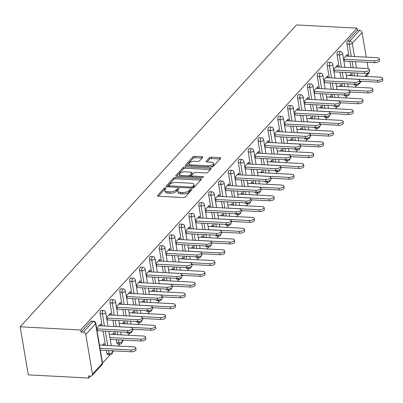 <?xml version="1.0" encoding="UTF-8"?>
<svg xmlns="http://www.w3.org/2000/svg" width="403" height="403" viewBox="0 0 403 403"><rect width="100%" height="100%" fill="white"/><g stroke="black" fill="none" stroke-linecap="round" stroke-linejoin="round"><path stroke-width="0.6" d="M165.568 187.843A1.073 0.448 -9.6 0 0 164.167 188.266L157.563 195.48A1.536 0.64 -9.6 0 0 157.437 195.808A1.536 0.64 -9.6 0 0 158.329 196.231L183.259 197.551A1.536 0.64 -9.6 0 0 185.264 196.946L191.868 189.732A1.073 0.448 -9.6 0 0 191.959 189.506A1.073 0.448 -9.6 0 0 191.329 189.209A1.073 0.448 -9.6 0 0 189.929 189.632L189.072 190.564A4.917 2.055 -9.6 0 1 182.655 192.503L180.574 192.392A4.917 2.055 -9.6 0 1 177.718 191.042A4.917 2.055 -9.6 0 1 178.131 189.984L178.987 189.052A1.073 0.448 -9.6 0 0 179.078 188.821A1.073 0.448 -9.6 0 0 178.448 188.528A1.073 0.448 -9.6 0 0 177.048 188.952L176.192 189.884A4.917 2.055 -9.6 0 1 169.774 191.818L167.693 191.712A4.917 2.055 -9.6 0 1 164.837 190.357A4.917 2.055 -9.6 0 1 165.25 189.304L166.107 188.372A1.073 0.448 -9.6 0 0 166.197 188.141A1.073 0.448 -9.6 0 0 165.568 187.843M165.27 189.284A1.073 0.448 -9.6 0 0 164.404 189.672L158.394 196.236M191.032 190.644A1.073 0.448 -9.6 0 0 190.166 191.032L189.309 191.964L189.072 190.564M178.151 189.964A1.073 0.448 -9.6 0 0 177.285 190.352L176.428 191.284L176.192 189.884M202.649 157.412A1.536 0.64 -9.6 0 0 202.774 157.084A1.536 0.64 -9.6 0 0 201.883 156.661L194.886 156.293A1.536 0.64 -9.6 0 0 192.881 156.898L185.551 164.908A1.536 0.64 -9.6 0 0 185.42 165.235A1.536 0.64 -9.6 0 0 186.317 165.658L211.248 166.978A1.536 0.64 -9.6 0 0 213.252 166.374L220.582 158.364A1.536 0.64 -9.6 0 0 220.713 158.036A1.536 0.64 -9.6 0 0 219.816 157.613L211.368 157.165A1.536 0.64 -9.6 0 0 209.364 157.769L206.225 161.195A1.536 0.64 -9.6 0 0 206.099 161.527A1.536 0.64 -9.6 0 0 206.991 161.951L211.182 162.172A4.106 1.718 -9.6 0 1 213.57 163.301A4.106 1.718 -9.6 0 1 207.857 165.799L191.445 164.933A4.106 1.718 -9.6 0 1 189.057 163.804A4.106 1.718 -9.6 0 1 194.765 161.301L197.5 161.447A1.536 0.64 -9.6 0 0 199.51 160.842L202.649 157.412M357.003 28.134L80.686 329.997L20.15 326.798L296.467 24.931L357.003 28.134L357.36 30.235L347.547 40.95L349.809 41.071L359.617 30.356L357.36 30.235M175.567 177.401A1.536 0.64 -9.6 0 0 173.562 178.005L166.232 186.01A1.536 0.64 -9.6 0 0 166.101 186.342A1.536 0.64 -9.6 0 0 166.993 186.765L191.924 188.085A1.536 0.64 -9.6 0 0 193.934 187.476L201.263 179.471A1.536 0.64 -9.6 0 0 201.389 179.139A1.536 0.64 -9.6 0 0 200.498 178.715L175.567 177.401L175.804 178.801A1.536 0.64 -9.6 0 0 173.799 179.406L167.059 186.765M175.889 175.461L183.224 167.452A1.536 0.64 -9.6 0 1 185.229 166.847L210.159 168.167A1.536 0.64 -9.6 0 1 211.051 168.585A1.536 0.64 -9.6 0 1 210.92 168.917L207.787 172.343A1.536 0.64 -9.6 0 1 205.777 172.947L195.667 172.413A1.536 0.64 -9.6 0 0 193.662 173.018L191.581 175.295A1.536 0.64 -9.6 0 0 191.45 175.622A1.536 0.64 -9.6 0 0 192.347 176.046L202.87 176.6A1.073 0.448 -9.6 0 1 203.495 176.897A1.073 0.448 -9.6 0 1 202.004 177.552L176.655 176.212A1.536 0.64 -9.6 0 1 175.763 175.789A1.536 0.64 -9.6 0 1 175.889 175.461L175.99 176.056M20.15 326.798L28.281 374.866L88.816 378.069L90.635 376.085M85.768 334.435L92.478 374.1L102.286 363.38L95.582 323.72L85.768 334.435A2.347 1.879 -137.5 0 0 83.3 332.223L93.108 321.503L90.851 321.382L81.038 332.102L83.3 332.223M92.478 374.1A2.347 1.879 -137.5 0 1 92.091 375.571A2.347 1.879 -137.5 0 1 90.715 376.09L88.459 375.969L88.816 378.069M356.917 85.184L355.098 87.169M350.67 92.005L349.925 92.816M347.043 95.969L345.225 97.954M340.797 102.79L340.051 103.606M337.17 106.755L335.351 108.739M330.923 113.575L330.178 114.392M327.296 117.54L325.478 119.53M321.055 124.361L320.309 125.177M317.423 128.325L315.604 130.315M311.181 135.146L310.436 135.962M307.549 139.111L305.731 141.1M301.308 145.931L300.562 146.747M297.676 149.896L295.857 151.886M291.434 156.717L290.689 157.533M287.802 160.681L285.984 162.671M281.561 167.507L280.815 168.318M277.929 171.471L276.11 173.456M271.687 178.292L270.942 179.103M268.06 182.257L266.237 184.242M261.814 189.078L261.068 189.889M258.187 193.042L256.363 195.027M251.94 199.863L251.195 200.679M248.313 203.827L246.495 205.817M242.067 210.648L241.321 211.464M238.44 214.613L236.621 216.602M232.193 221.433L231.448 222.249M228.566 225.398L226.748 227.388M222.32 232.219L221.574 233.035M218.693 236.183L216.874 238.173M212.446 243.004L211.706 243.82M208.819 246.968L207.001 248.958M202.578 253.794L201.832 254.605M198.946 257.759L197.127 259.744M192.705 264.58L191.959 265.391M189.072 268.544L187.254 270.529M182.831 275.365L182.085 276.176M179.199 279.329L177.38 281.314M172.958 286.15L172.212 286.966M169.325 290.115L167.507 292.099M163.084 296.935L162.338 297.752M159.457 300.9L157.633 302.89M153.211 307.721L152.465 308.537M149.584 311.685L147.76 313.675M143.337 318.506L142.591 319.322M139.71 322.471L137.891 324.46M133.464 329.291L132.718 330.107M129.837 333.256L128.018 335.246M123.59 340.077L122.26 341.532M119.963 344.041L118.144 346.031M113.717 350.867L112.387 352.323M110.09 354.831L102.513 363.108M368.186 68.626L367.113 62.258M366.246 57.145L362.09 32.567L352.277 43.287L354.519 56.526M104.306 345.3L104.009 343.542L102.488 345.205M100.931 325.815L99.113 325.639M100.997 325.74L100.69 323.921L96.644 328.339M96.952 330.163L98.08 328.924M337.084 54.879A2.347 1.008 -87 0 1 337.679 51.735A2.347 1.008 -87 0 1 338.157 51.498L340.414 51.614A2.347 1.008 -87 0 0 339.936 51.856A2.347 1.008 93 0 0 339.341 54.994L337.084 54.879L339.135 67.019M346.122 94.987A2.347 1.008 -87 0 0 346.872 95.964L344.615 95.843A2.347 1.008 -87 0 1 343.885 94.957M342.429 86.499L341.93 83.542M341.064 78.429L340.001 72.132M355.995 84.202A2.347 1.008 -87 0 0 356.746 85.179L354.489 85.058A2.347 1.008 -87 0 1 353.758 84.167M352.303 75.714L351.804 72.757M350.937 67.644L349.875 61.347M349.008 56.234L346.958 44.093A2.347 1.008 -87 0 1 347.547 40.95M80.686 329.997L81.038 332.102M90.851 321.382A2.347 1.008 -87 0 1 91.33 321.146L93.587 321.262A2.347 1.008 -87 0 0 93.108 321.503A2.347 1.879 -137.5 0 1 95.582 323.72A2.347 0.982 -9.6 0 0 95.778 323.216A2.347 2.347 0 0 0 93.587 321.262M341.26 86.438L340.963 84.68L339.442 86.343M337.885 66.953L337.643 65.059L333.598 69.477M333.906 71.301L335.034 70.067M317.337 76.449A2.347 1.008 -87 0 1 317.932 73.311A2.347 1.008 -87 0 1 318.41 73.069L320.667 73.19A2.347 1.008 -87 0 0 320.189 73.427A2.347 1.008 93 0 0 319.594 76.57L317.337 76.449L319.388 88.589M326.375 116.563A2.347 1.008 -87 0 0 327.13 117.535L324.868 117.419A2.347 1.008 -87 0 1 324.138 116.527M322.687 108.069L322.183 105.112M321.322 99.999L320.254 93.703M321.513 108.009L321.216 106.251L319.695 107.913M318.138 88.524L317.896 86.63L313.851 91.048M314.159 92.871L315.292 91.637M297.59 98.02A2.347 1.008 -87 0 1 298.185 94.881A2.347 1.008 -87 0 1 298.663 94.64L300.92 94.76A2.347 1.008 -87 0 0 300.442 95.002A2.347 1.008 93 0 0 299.847 98.141L297.59 98.02L299.646 110.165M306.628 138.133A2.347 1.008 -87 0 0 307.383 139.111L305.126 138.99A2.347 1.008 -87 0 1 304.396 138.098M302.94 129.645L302.436 126.688M301.575 121.575L300.507 115.278M301.766 129.58L301.469 127.822L299.948 129.484M298.391 110.095L298.149 108.2L294.104 112.623M294.412 114.442L295.545 113.208M277.843 119.59A2.347 1.008 -87 0 1 278.438 116.452A2.347 1.008 -87 0 1 278.916 116.21L281.173 116.331A2.347 1.008 -87 0 0 280.695 116.573A2.347 1.008 93 0 0 280.1 119.711L277.843 119.59L279.899 131.736M286.881 159.704A2.347 1.008 -87 0 0 287.636 160.681L285.379 160.56A2.347 1.008 -87 0 1 284.649 159.669M283.193 151.216L282.694 148.259M281.828 143.146L280.765 136.849M282.019 151.155L281.722 149.397L280.201 151.054M278.644 131.67L278.402 129.776L274.357 134.194M274.665 136.013L275.798 134.778M258.096 141.166A2.347 1.008 -87 0 1 258.691 138.022A2.347 1.008 -87 0 1 259.169 137.786L261.431 137.902A2.347 1.008 -87 0 0 260.948 138.143A2.347 1.008 93 0 0 260.358 141.282L258.096 141.166L260.152 153.306M267.134 181.274A2.347 1.008 -87 0 0 267.889 182.252L265.632 182.131A2.347 1.008 -87 0 1 264.902 181.244M263.446 172.786L262.947 169.829M262.081 164.716L261.018 158.419M262.272 172.726L261.975 170.968L260.454 172.63M258.897 153.241L258.655 151.347L254.61 155.765M254.923 157.588L256.051 156.349M238.354 162.736A2.347 1.008 -87 0 1 238.944 159.598A2.347 1.008 -87 0 1 239.427 159.356L241.684 159.472A2.347 1.008 -87 0 0 241.206 159.714A2.347 1.008 93 0 0 240.611 162.857L238.354 162.736L240.405 174.877M247.387 202.85A2.347 1.008 -87 0 0 248.142 203.822L245.885 203.706A2.347 1.008 -87 0 1 245.155 202.815M243.699 194.357L243.2 191.4M242.334 186.287L241.271 179.99M242.525 194.296L242.228 192.538L240.707 194.201M239.155 174.811L238.914 172.917L234.868 177.335M235.176 179.159L236.304 177.924M218.607 184.307A2.347 1.008 -87 0 1 219.202 181.169A2.347 1.008 -87 0 1 219.68 180.927L221.937 181.048A2.347 1.008 -87 0 0 221.459 181.29A2.347 1.008 93 0 0 220.864 184.428L218.607 184.307L220.658 196.447M227.645 224.421A2.347 1.008 -87 0 0 228.395 225.398L226.138 225.277A2.347 1.008 -87 0 1 225.408 224.385M223.952 215.932L223.453 212.975M222.587 207.862L221.524 201.565M222.783 215.867L222.486 214.109L220.965 215.771M219.408 196.382L219.167 194.488L215.121 198.906M215.429 200.729L216.557 199.495M198.86 205.878A2.347 1.008 -87 0 1 199.455 202.739A2.347 1.008 -87 0 1 199.933 202.497L202.19 202.618A2.347 1.008 -87 0 0 201.712 202.86A2.347 1.008 93 0 0 201.117 205.998L198.86 205.878L200.916 218.023M207.898 245.991A2.347 1.008 -87 0 0 208.653 246.968L206.391 246.848A2.347 1.008 -87 0 1 205.661 245.956M204.21 237.503L203.706 234.546M202.845 229.433L201.777 223.136M203.036 237.443L202.739 235.679L201.218 237.342M199.661 217.958L199.42 216.058L195.374 220.481M195.682 222.3L196.815 221.066M179.113 227.453A2.347 1.008 -87 0 1 179.708 224.31A2.347 1.008 -87 0 1 180.186 224.068L182.443 224.189A2.347 1.008 -87 0 0 181.965 224.431A2.347 1.008 93 0 0 181.37 227.569L179.113 227.453L181.169 239.594M188.151 267.562A2.347 1.008 -87 0 0 188.906 268.539L186.649 268.418A2.347 1.008 -87 0 1 185.919 267.527M184.463 259.074L183.964 256.117M183.098 251.004L182.03 244.707M183.289 259.013L182.992 257.255L181.471 258.917M179.914 239.528L179.673 237.634L175.627 242.052M175.935 243.875L177.068 242.636M159.366 249.024A2.347 1.008 -87 0 1 159.961 245.885A2.347 1.008 -87 0 1 160.439 245.644L162.696 245.759A2.347 1.008 -87 0 0 162.218 246.001A2.347 1.008 93 0 0 161.623 249.145L159.366 249.024L161.422 261.164M168.404 289.132A2.347 1.008 -87 0 0 169.159 290.11L166.902 289.994A2.347 1.008 -87 0 1 166.172 289.102M164.716 280.644L164.217 277.687M163.351 272.574L162.288 266.277M163.542 280.584L163.245 278.826L161.724 280.488M160.167 261.099L159.926 259.205L155.88 263.622M156.188 265.446L157.321 264.212M139.619 270.594A2.347 1.008 -87 0 1 140.214 267.456A2.347 1.008 -87 0 1 140.692 267.214L142.954 267.335A2.347 1.008 -87 0 0 142.471 267.577A2.347 1.008 93 0 0 141.881 270.715L139.619 270.594L141.675 282.735M148.657 310.708A2.347 1.008 -87 0 0 149.412 311.685L147.155 311.564A2.347 1.008 -87 0 1 146.425 310.673M144.969 302.22L144.47 299.263M143.604 294.145L142.541 287.848M143.795 302.154L143.498 300.396L141.977 302.059M140.425 282.669L140.184 280.775L136.133 285.193M136.446 287.017L137.574 285.782M119.877 292.165A2.347 1.008 -87 0 1 120.467 289.027A2.347 1.008 -87 0 1 120.95 288.785L123.207 288.906A2.347 1.008 -87 0 0 122.729 289.147A2.347 1.008 93 0 0 122.134 292.286L119.877 292.165L121.928 304.31M128.915 332.279A2.347 1.008 -87 0 0 129.665 333.256L127.408 333.135A2.347 1.008 -87 0 1 126.678 332.243M125.222 323.79L124.723 320.833M123.857 315.72L122.794 309.423M124.053 323.725L123.751 321.967L122.23 323.629M120.678 304.24L120.437 302.346L116.391 306.769M116.699 308.587L117.827 307.353M100.13 313.736A2.347 1.008 -87 0 1 100.725 310.597A2.347 1.008 -87 0 1 101.203 310.355L103.46 310.476A2.347 1.008 -87 0 0 102.982 310.718A2.347 1.008 93 0 0 102.387 313.856L100.13 313.736L102.181 325.881M106.835 353.401L109.097 353.522A2.347 1.008 -87 0 0 109.918 354.826L107.661 354.705A2.347 1.008 -87 0 1 106.835 353.401L106.342 350.474M105.475 345.361L103.047 330.994M110.805 315.03L110.563 313.131L106.518 317.554M106.825 319.372L107.954 318.138M114.18 334.515L113.883 332.752L112.361 334.414M110.004 302.95A2.347 1.008 -87 0 1 110.598 299.812A2.347 1.008 -87 0 1 111.077 299.57L113.334 299.691A2.347 1.008 -87 0 0 112.855 299.933A2.347 1.008 93 0 0 112.261 303.071L110.004 302.95L112.054 315.096M116.709 342.615L118.971 342.736A2.347 1.008 -87 0 0 119.792 344.041L117.535 343.92A2.347 1.008 -87 0 1 116.709 342.615L116.215 339.689M115.349 334.576L114.85 331.619M113.984 326.506L112.921 320.209M130.552 293.455L130.31 291.56L126.265 295.983M126.572 297.802L127.701 296.568M133.922 312.94L133.625 311.181L132.103 312.844M129.746 281.38A2.347 1.008 -87 0 1 130.34 278.241A2.347 1.008 -87 0 1 130.824 277.999L133.081 278.12A2.347 1.008 -87 0 0 132.602 278.362A2.347 1.008 93 0 0 132.008 281.501L129.746 281.38L131.801 293.52M138.783 321.493A2.347 1.008 -87 0 0 139.539 322.471L137.282 322.35A2.347 1.008 -87 0 1 136.552 321.458M135.096 313.005L134.597 310.048M133.731 304.935L132.668 298.638M150.294 271.884L150.052 269.99L146.007 274.408M146.319 276.231L147.448 274.997M153.669 291.369L153.372 289.611L151.85 291.273M149.493 259.809A2.347 1.008 -87 0 1 150.087 256.671A2.347 1.008 -87 0 1 150.566 256.429L152.828 256.55A2.347 1.008 -87 0 0 152.344 256.787A2.347 1.008 93 0 0 151.75 259.93L149.493 259.809L151.548 271.949M158.53 299.923A2.347 1.008 -87 0 0 159.286 300.895L157.029 300.779A2.347 1.008 -87 0 1 156.299 299.887M154.843 291.429L154.344 288.472M153.478 283.359L152.415 277.062M170.041 250.313L169.799 248.419L165.754 252.837M166.061 254.661L167.195 253.427M173.416 269.798L173.119 268.04L171.597 269.703M169.24 238.238A2.347 1.008 -87 0 1 169.834 235.095A2.347 1.008 -87 0 1 170.313 234.858L172.57 234.974A2.347 1.008 -87 0 0 172.091 235.216A2.347 1.008 93 0 0 171.497 238.354L169.24 238.238L171.295 250.379M178.277 278.347A2.347 1.008 -87 0 0 179.033 279.324L176.776 279.203A2.347 1.008 -87 0 1 176.046 278.317M174.59 269.859L174.091 266.902M173.225 261.789L172.157 255.492M189.788 228.743L189.546 226.849L185.501 231.267M185.808 233.09L186.942 231.851M193.163 248.228L192.866 246.47L191.344 248.132M188.987 216.663A2.347 1.008 -87 0 1 189.581 213.525A2.347 1.008 -87 0 1 190.06 213.283L192.317 213.404A2.347 1.008 -87 0 0 191.838 213.645A2.347 1.008 93 0 0 191.244 216.784L188.987 216.663L191.042 228.808M198.024 256.776A2.347 1.008 -87 0 0 198.78 257.754L196.518 257.633A2.347 1.008 -87 0 1 195.787 256.741M194.337 248.288L193.833 245.331M192.972 240.218L191.904 233.921M209.535 207.167L209.293 205.273L205.248 209.696M205.555 211.515L206.689 210.28M212.91 226.652L212.613 224.894L211.091 226.557M208.734 195.092A2.347 1.008 -87 0 1 209.328 191.954A2.347 1.008 -87 0 1 209.807 191.712L212.064 191.833A2.347 1.008 -87 0 0 211.585 192.075A2.347 1.008 93 0 0 210.991 195.213L208.734 195.092L210.784 207.238M217.771 235.206A2.347 1.008 -87 0 0 218.522 236.183L216.265 236.062A2.347 1.008 -87 0 1 215.534 235.171M214.084 226.718L213.58 223.761M212.719 218.648L211.651 212.351M229.282 185.597L229.04 183.703L224.995 188.12M225.302 189.944L226.431 188.71M232.657 205.082L232.36 203.324L230.833 204.986M228.481 173.522A2.347 1.008 -87 0 1 229.07 170.383A2.347 1.008 -87 0 1 229.554 170.142L231.811 170.262A2.347 1.008 -87 0 0 231.332 170.499A2.347 1.008 93 0 0 230.738 173.643L228.481 173.522L230.531 185.662M237.518 213.635A2.347 1.008 -87 0 0 238.269 214.608L236.012 214.492A2.347 1.008 -87 0 1 235.281 213.6M233.826 205.142L233.327 202.185M232.46 197.072L231.398 190.775M249.029 164.026L248.787 162.132L244.742 166.55M245.049 168.373L246.178 167.139M252.399 183.511L252.102 181.753L250.58 183.415M248.223 151.951A2.347 1.008 -87 0 1 248.817 148.813A2.347 1.008 -87 0 1 249.296 148.571L251.558 148.687A2.347 1.008 -87 0 0 251.074 148.929A2.347 1.008 93 0 0 250.485 152.067L248.223 151.951L250.278 164.092M257.26 192.06A2.347 1.008 -87 0 0 258.016 193.037L255.759 192.921A2.347 1.008 -87 0 1 255.028 192.03M253.573 183.572L253.074 180.615M252.207 175.501L251.145 169.205M268.771 142.455L268.529 140.561L264.484 144.979M264.796 146.803L265.925 145.564M272.146 161.941L271.849 160.182L270.327 161.845M267.97 130.381A2.347 1.008 -87 0 1 268.564 127.237A2.347 1.008 -87 0 1 269.043 126.995L271.3 127.116A2.347 1.008 -87 0 0 270.821 127.358A2.347 1.008 93 0 0 270.227 130.496L267.97 130.381L270.025 142.521M277.007 170.489A2.347 1.008 -87 0 0 277.763 171.466L275.506 171.346A2.347 1.008 -87 0 1 274.775 170.454M273.32 162.001L272.821 159.044M271.954 153.931L270.892 147.634M288.518 120.88L288.276 118.986L284.231 123.409M284.538 125.227L285.672 123.993M291.893 140.365L291.596 138.607L290.074 140.269M287.717 108.805A2.347 1.008 -87 0 1 288.311 105.667A2.347 1.008 -87 0 1 288.79 105.425L291.047 105.546A2.347 1.008 -87 0 0 290.568 105.788A2.347 1.008 93 0 0 289.974 108.926L287.717 108.805L289.772 120.95M296.754 148.919A2.347 1.008 -87 0 0 297.51 149.896L295.253 149.775A2.347 1.008 -87 0 1 294.522 148.883M293.067 140.43L292.568 137.473M291.701 132.36L290.634 126.063M308.265 99.309L308.023 97.415L303.978 101.833M304.285 103.657L305.419 102.422M311.64 118.794L311.343 117.036L309.821 118.699M307.464 87.234A2.347 1.008 -87 0 1 308.058 84.096A2.347 1.008 -87 0 1 308.537 83.854L310.794 83.975A2.347 1.008 -87 0 0 310.315 84.217A2.347 1.008 93 0 0 309.721 87.355L307.464 87.234L309.519 99.375M316.501 127.348A2.347 1.008 -87 0 0 317.257 128.325L314.995 128.204A2.347 1.008 -87 0 1 314.264 127.313M312.814 118.86L312.31 115.903M311.448 110.785L310.381 104.488M328.012 77.739L327.77 75.845L323.725 80.262M324.032 82.086L325.161 80.852M331.387 97.224L331.09 95.466L329.568 97.128M327.211 65.664A2.347 1.008 -87 0 1 327.805 62.525A2.347 1.008 -87 0 1 328.284 62.284L330.541 62.4A2.347 1.008 -87 0 0 330.062 62.641A2.347 1.008 93 0 0 329.468 65.785L327.211 65.664L329.261 77.804M336.248 105.772A2.347 1.008 -87 0 0 336.999 106.75L334.742 106.634A2.347 1.008 -87 0 1 334.011 105.742M332.556 97.284L332.057 94.327M331.195 89.214L330.128 82.917M347.759 56.168L347.517 54.274L343.472 58.692M343.779 60.515L344.908 59.276M351.134 75.653L350.832 73.895L349.31 75.557M368.826 72.505A2.347 1.879 42.5 0 1 368.413 73.704L365.914 76.434M359.617 30.356A2.347 1.879 42.5 0 1 362.09 32.567M110.87 314.955L108.986 314.854M120.744 304.169L118.86 304.069M130.617 293.384L128.733 293.283M140.491 282.599L138.607 282.498M150.364 271.813L148.475 271.713M160.238 261.028L158.349 260.927M170.106 250.238L168.222 250.142M179.98 239.453L178.096 239.357M189.853 228.667L187.969 228.566M199.727 217.882L197.843 217.781M209.6 207.097L207.716 206.996M219.474 196.311L217.59 196.211M229.347 185.526L227.463 185.425M239.221 174.741L237.337 174.64M249.094 163.956L247.21 163.855M258.968 153.165L257.084 153.069M268.841 142.38L266.952 142.284M278.71 131.595L276.826 131.494M288.583 120.809L286.699 120.709M298.457 110.024L296.573 109.923M308.33 99.239L306.446 99.138M318.204 88.453L316.32 88.353M328.077 77.668L326.193 77.567M337.951 66.878L336.067 66.782M347.824 56.093L345.94 55.997M164.837 190.357L165.074 191.757A4.917 2.055 -9.6 0 0 167.93 193.113L167.693 191.712M176.428 191.284A4.917 2.055 -9.6 0 1 170.011 193.223L167.93 193.113M177.718 191.042L177.955 192.443A4.917 2.055 -9.6 0 0 180.811 193.793L180.574 192.392M189.309 191.964A4.917 2.055 -9.6 0 1 182.891 193.903L180.811 193.793M200.669 180.116L175.804 178.801M168.852 185.37A1.073 0.448 -9.6 0 0 168.761 185.597A1.073 0.448 -9.6 0 0 169.386 185.894L191.274 187.052A1.073 0.448 -9.6 0 0 192.674 186.629L193.576 185.647A4.917 2.055 -9.6 0 0 193.989 184.589A4.917 2.055 -9.6 0 0 191.133 183.239L176.176 182.448A4.917 2.055 -9.6 0 0 169.754 184.383L168.852 185.37M193.989 184.589L194.226 185.99A4.917 2.055 -9.6 0 1 193.813 187.047L192.966 187.969M176.721 176.212L183.461 168.852L183.224 167.452M210.331 169.562L185.466 168.247A1.536 0.64 -9.6 0 0 183.461 168.852M185.179 171.859A4.106 1.718 -9.6 0 0 179.466 174.358A4.106 1.718 -9.6 0 0 181.854 175.491L187.637 175.794A1.536 0.64 -9.6 0 0 189.642 175.189L191.722 172.917A1.536 0.64 -9.6 0 0 191.853 172.59A1.536 0.64 -9.6 0 0 190.957 172.167L185.179 171.859M179.466 174.358L179.703 175.758A4.106 1.718 -9.6 0 0 180.176 176.398M189.455 176.887A1.536 0.64 -9.6 0 0 189.878 176.59L189.642 175.189M191.853 172.59L192.09 173.99A1.536 0.64 -9.6 0 1 191.959 174.318L189.878 176.59M189.057 163.804L189.294 165.205A4.106 1.718 -9.6 0 0 189.768 165.84M210.688 166.948A4.106 1.718 -9.6 0 0 213.807 164.701L213.57 163.301M219.993 159.009L211.605 158.565A1.536 0.64 -9.6 0 0 209.6 159.17L207.056 161.951M202.054 158.062L195.123 157.694A1.536 0.64 -9.6 0 0 193.118 158.298L186.377 165.663M135.715 347.819L136.023 349.643A3.521 1.471 170.4 0 1 131.126 351.784L130.819 349.965A3.521 1.471 -9.6 0 0 135.715 347.819A3.521 1.471 -9.6 0 0 133.67 346.852L99.47 345.044M100.025 348.333L130.819 349.965M100.332 350.157L131.126 351.784M132.421 328.339L132.728 330.163A3.521 1.471 170.4 0 1 127.832 332.304L127.524 330.485A3.521 1.471 -9.6 0 0 132.421 328.339A3.521 1.471 -9.6 0 0 130.376 327.372L99.047 325.715M127.832 332.304L97.037 330.677M127.524 330.485L96.73 328.853M145.589 337.034L145.896 338.858A3.521 1.471 170.4 0 1 141 340.998L140.692 339.18A3.521 1.471 -9.6 0 0 145.589 337.034A3.521 1.471 -9.6 0 0 143.544 336.067L109.344 334.258M109.898 337.548L140.692 339.18M110.205 339.371L141 340.998M155.462 326.249L155.77 328.072A3.521 1.471 170.4 0 1 150.873 330.213L150.566 328.395A3.521 1.471 -9.6 0 0 155.462 326.249A3.521 1.471 -9.6 0 0 153.412 325.281L119.217 323.473M119.772 326.762L150.566 328.395M132.572 329.246L150.873 330.213M165.336 315.463L165.643 317.287A3.521 1.471 170.4 0 1 160.747 319.428L160.439 317.604A3.521 1.471 -9.6 0 0 165.336 315.463A3.521 1.471 -9.6 0 0 163.286 314.496L129.086 312.688M129.645 315.977L160.439 317.604M142.445 318.461L160.747 319.428M175.209 304.678L175.517 306.502A3.521 1.471 170.4 0 1 170.62 308.643L170.313 306.819A3.521 1.471 -9.6 0 0 175.209 304.678A3.521 1.471 -9.6 0 0 173.159 303.711L138.959 301.897M139.519 305.192L170.313 306.819M152.319 307.675L170.62 308.643M185.083 293.893L185.39 295.716A3.521 1.471 170.4 0 1 180.494 297.857L180.186 296.034A3.521 1.471 -9.6 0 0 185.083 293.893A3.521 1.471 -9.6 0 0 183.033 292.926L148.833 291.112M149.392 294.407L180.186 296.034M162.192 296.89L180.494 297.857M142.294 317.554L142.602 319.377A3.521 1.471 170.4 0 1 137.705 321.518L137.398 319.695A3.521 1.471 -9.6 0 0 142.294 317.554A3.521 1.471 -9.6 0 0 140.244 316.587L108.921 314.929M137.705 321.518L106.911 319.891M137.398 319.695L106.604 318.068M152.168 306.769L152.475 308.592A3.521 1.471 170.4 0 1 147.579 310.733L147.271 308.91A3.521 1.471 -9.6 0 0 152.168 306.769A3.521 1.471 -9.6 0 0 150.118 305.801L118.794 304.144M147.579 310.733L116.784 309.106M147.271 308.91L116.477 307.282M162.041 295.983L162.349 297.807A3.521 1.471 170.4 0 1 157.452 299.948L157.145 298.124A3.521 1.471 -9.6 0 0 162.041 295.983A3.521 1.471 -9.6 0 0 159.991 295.016L128.663 293.359M157.452 299.948L126.658 298.316M157.145 298.124L126.351 296.497M171.915 285.198L172.222 287.017A3.521 1.471 170.4 0 1 167.326 289.163L167.018 287.339A3.521 1.471 -9.6 0 0 171.915 285.198A3.521 1.471 -9.6 0 0 169.864 284.226L138.536 282.568M167.326 289.163L136.531 287.53M167.018 287.339L136.224 285.712M181.783 274.413L182.096 276.231A3.521 1.471 170.4 0 1 177.199 278.377L176.892 276.554A3.521 1.471 -9.6 0 0 181.783 274.413A3.521 1.471 -9.6 0 0 179.738 273.441L148.41 271.783M177.199 278.377L146.405 276.745M176.892 276.554L146.098 274.927M194.951 283.108L195.264 284.926A3.521 1.471 170.4 0 1 190.367 287.072L190.06 285.248A3.521 1.471 -9.6 0 0 194.951 283.108A3.521 1.471 -9.6 0 0 192.906 282.135L158.706 280.327M159.266 283.621L190.06 285.248M172.066 286.105L190.367 287.072M191.657 263.627L191.969 265.446A3.521 1.471 170.4 0 1 187.073 267.592L186.765 265.768A3.521 1.471 -9.6 0 0 191.657 263.627A3.521 1.471 -9.6 0 0 189.612 262.655L158.283 260.998M187.073 267.592L156.278 265.96M186.765 265.768L155.971 264.136M204.825 272.322L205.137 274.141A3.521 1.471 170.4 0 1 200.241 276.287L199.933 274.463A3.521 1.471 -9.6 0 0 204.825 272.322A3.521 1.471 -9.6 0 0 202.78 271.35L168.58 269.542M169.139 272.831L199.933 274.463M181.939 275.314L200.241 276.287M201.53 252.837L201.838 254.661A3.521 1.471 170.4 0 1 196.946 256.802L196.639 254.983A3.521 1.471 -9.6 0 0 201.53 252.837A3.521 1.471 -9.6 0 0 199.485 251.87L168.157 250.213M196.946 256.802L166.152 255.175M196.639 254.983L165.845 253.351M214.698 261.532L215.006 263.355A3.521 1.471 170.4 0 1 210.114 265.501L209.807 263.678A3.521 1.471 -9.6 0 0 214.698 261.532A3.521 1.471 -9.6 0 0 212.653 260.565L178.453 258.756M179.013 262.046L209.807 263.678M191.813 264.529L210.114 265.501M211.404 242.052L211.711 243.875A3.521 1.471 170.4 0 1 206.82 246.016L206.512 244.198A3.521 1.471 -9.6 0 0 211.404 242.052A3.521 1.471 -9.6 0 0 209.359 241.085L178.03 239.427M206.82 246.016L176.025 244.389M206.512 244.198L175.713 242.566M224.572 250.747L224.879 252.57A3.521 1.471 170.4 0 1 219.988 254.711L219.68 252.893A3.521 1.471 -9.6 0 0 224.572 250.747A3.521 1.471 -9.6 0 0 222.527 249.779L188.327 247.971M188.881 251.26L219.68 252.893M201.686 253.744L219.988 254.711M221.277 231.267L221.585 233.09A3.521 1.471 170.4 0 1 216.693 235.231L216.381 233.413A3.521 1.471 -9.6 0 0 221.277 231.267A3.521 1.471 -9.6 0 0 219.232 230.299L187.904 228.642M216.693 235.231L185.899 233.604M216.381 233.413L185.587 231.78M234.445 239.961L234.753 241.785A3.521 1.471 170.4 0 1 229.861 243.926L229.549 242.107A3.521 1.471 -9.6 0 0 234.445 239.961A3.521 1.471 -9.6 0 0 232.4 238.994L198.2 237.186M198.755 240.475L229.549 242.107M211.56 242.959L229.861 243.926M231.151 220.481L231.458 222.305A3.521 1.471 170.4 0 1 226.567 224.446L226.254 222.622A3.521 1.471 -9.6 0 0 231.151 220.481A3.521 1.471 -9.6 0 0 229.106 219.514L197.777 217.857M226.567 224.446L195.767 222.819M226.254 222.622L195.46 220.995M244.319 229.176L244.626 231A3.521 1.471 170.4 0 1 239.735 233.141L239.422 231.317A3.521 1.471 -9.6 0 0 244.319 229.176A3.521 1.471 -9.6 0 0 242.274 228.209L208.074 226.4M208.628 229.69L239.422 231.317M221.433 232.173L239.735 233.141M241.024 209.696L241.332 211.52A3.521 1.471 170.4 0 1 236.435 213.661L236.128 211.837A3.521 1.471 -9.6 0 0 241.024 209.696A3.521 1.471 -9.6 0 0 238.979 208.729L207.651 207.071M236.435 213.661L205.641 212.033M236.128 211.837L205.334 210.21M254.192 218.391L254.5 220.214A3.521 1.471 170.4 0 1 249.603 222.355L249.296 220.532A3.521 1.471 -9.6 0 0 254.192 218.391A3.521 1.471 -9.6 0 0 252.147 217.424L217.947 215.61M218.502 218.905L249.296 220.532M231.302 221.388L249.603 222.355M250.898 198.911L251.205 200.734A3.521 1.471 170.4 0 1 246.309 202.875L246.001 201.052A3.521 1.471 -9.6 0 0 250.898 198.911A3.521 1.471 -9.6 0 0 248.853 197.944L217.524 196.281M246.309 202.875L215.514 201.243M246.001 201.052L215.207 199.425M264.066 207.605L264.373 209.429A3.521 1.471 170.4 0 1 259.477 211.57L259.169 209.746A3.521 1.471 -9.6 0 0 264.066 207.605A3.521 1.471 -9.6 0 0 262.021 206.638L227.821 204.825M228.375 208.119L259.169 209.746M241.175 210.603L259.477 211.57M260.771 188.125L261.079 189.944A3.521 1.471 170.4 0 1 256.182 192.09L255.875 190.266A3.521 1.471 -9.6 0 0 260.771 188.125A3.521 1.471 -9.6 0 0 258.721 187.153L227.398 185.496M256.182 192.09L225.388 190.458M255.875 190.266L225.081 188.639M273.939 196.82L274.247 198.639A3.521 1.471 170.4 0 1 269.35 200.785L269.043 198.961A3.521 1.471 -9.6 0 0 273.939 196.82A3.521 1.471 -9.6 0 0 271.889 195.853L237.689 194.039M238.249 197.334L269.043 198.961M251.049 199.817L269.35 200.785M270.645 177.34L270.952 179.159A3.521 1.471 170.4 0 1 266.056 181.305L265.748 179.481A3.521 1.471 -9.6 0 0 270.645 177.34A3.521 1.471 -9.6 0 0 268.594 176.368L237.271 174.711M266.056 181.305L235.261 179.673M265.748 179.481L234.954 177.849M283.813 186.035L284.12 187.853A3.521 1.471 170.4 0 1 279.224 189.999L278.916 188.176A3.521 1.471 -9.6 0 0 283.813 186.035A3.521 1.471 -9.6 0 0 281.762 185.063L247.563 183.254M248.122 186.549L278.916 188.176M260.922 189.027L279.224 189.999M280.518 166.55L280.826 168.373A3.521 1.471 170.4 0 1 275.929 170.519L275.622 168.696A3.521 1.471 -9.6 0 0 280.518 166.55A3.521 1.471 -9.6 0 0 278.468 165.583L247.14 163.925M275.929 170.519L245.135 168.887M275.622 168.696L244.828 167.064M293.686 175.25L293.994 177.068A3.521 1.471 170.4 0 1 289.097 179.214L288.79 177.391A3.521 1.471 -9.6 0 0 293.686 175.25A3.521 1.471 -9.6 0 0 291.636 174.277L257.436 172.469M257.996 175.758L288.79 177.391M270.796 178.242L289.097 179.214M290.392 155.765L290.699 157.588A3.521 1.471 170.4 0 1 285.803 159.729L285.495 157.911A3.521 1.471 -9.6 0 0 290.392 155.765A3.521 1.471 -9.6 0 0 288.341 154.797L257.013 153.14M285.803 159.729L255.008 158.102M285.495 157.911L254.701 156.278M303.56 164.459L303.867 166.283A3.521 1.471 170.4 0 1 298.971 168.424L298.663 166.605A3.521 1.471 -9.6 0 0 303.56 164.459A3.521 1.471 -9.6 0 0 301.509 163.492L267.31 161.684M267.869 164.973L298.663 166.605M280.669 167.457L298.971 168.424M300.26 144.979L300.573 146.803A3.521 1.471 170.4 0 1 295.676 148.944L295.369 147.125A3.521 1.471 -9.6 0 0 300.26 144.979A3.521 1.471 -9.6 0 0 298.215 144.012L266.887 142.355M295.676 148.944L264.882 147.317M295.369 147.125L264.575 145.493M313.428 153.674L313.741 155.498A3.521 1.471 170.4 0 1 308.844 157.638L308.537 155.82A3.521 1.471 -9.6 0 0 313.428 153.674A3.521 1.471 -9.6 0 0 311.383 152.707L277.183 150.898M277.743 154.188L308.537 155.82M290.543 156.671L308.844 157.638M310.134 134.194L310.446 136.018A3.521 1.471 170.4 0 1 305.55 138.158L305.242 136.335A3.521 1.471 -9.6 0 0 310.134 134.194A3.521 1.471 -9.6 0 0 308.088 133.227L276.76 131.569M305.55 138.158L274.755 136.531M305.242 136.335L274.448 134.708M323.302 142.889L323.614 144.712A3.521 1.471 170.4 0 1 318.718 146.853L318.41 145.035A3.521 1.471 -9.6 0 0 323.302 142.889A3.521 1.471 -9.6 0 0 321.256 141.921L287.057 140.113M287.616 143.403L318.41 145.035M300.416 145.886L318.718 146.853M320.007 123.409L320.314 125.232A3.521 1.471 170.4 0 1 315.423 127.373L315.116 125.55A3.521 1.471 -9.6 0 0 320.007 123.409A3.521 1.471 -9.6 0 0 317.962 122.441L286.634 120.784M315.423 127.373L284.629 125.746M315.116 125.55L284.317 123.923M333.175 132.103L333.483 133.927A3.521 1.471 170.4 0 1 328.591 136.068L328.284 134.244A3.521 1.471 -9.6 0 0 333.175 132.103A3.521 1.471 -9.6 0 0 331.13 131.136L296.93 129.328M297.485 132.617L328.284 134.244M310.29 135.101L328.591 136.068M329.881 112.623L330.188 114.447A3.521 1.471 170.4 0 1 325.297 116.588L324.984 114.764A3.521 1.471 -9.6 0 0 329.881 112.623A3.521 1.471 -9.6 0 0 327.835 111.656L296.507 109.999M325.297 116.588L294.502 114.956M324.984 114.764L294.19 113.137M343.049 121.318L343.356 123.142A3.521 1.471 170.4 0 1 338.465 125.283L338.152 123.459A3.521 1.471 -9.6 0 0 343.049 121.318A3.521 1.471 -9.6 0 0 341.003 120.351L306.804 118.537M307.358 121.832L338.152 123.459M320.163 124.315L338.465 125.283M339.754 101.838L340.061 103.657A3.521 1.471 170.4 0 1 335.17 105.803L334.858 103.979A3.521 1.471 -9.6 0 0 339.754 101.838A3.521 1.471 -9.6 0 0 337.709 100.871L306.381 99.209M335.17 105.803L304.371 104.17M334.858 103.979L304.064 102.352M352.922 110.533L353.23 112.356A3.521 1.471 170.4 0 1 348.338 114.497L348.026 112.674A3.521 1.471 -9.6 0 0 352.922 110.533A3.521 1.471 -9.6 0 0 350.877 109.566L316.677 107.752M317.232 111.047L348.026 112.674M330.037 113.53L348.338 114.497M349.628 91.053L349.935 92.871A3.521 1.471 170.4 0 1 345.039 95.017L344.731 93.194A3.521 1.471 -9.6 0 0 349.628 91.053A3.521 1.471 -9.6 0 0 347.582 90.081L316.254 88.423M345.039 95.017L314.244 93.385M344.731 93.194L313.937 91.567M362.796 99.748L363.103 101.566A3.521 1.471 170.4 0 1 358.207 103.712L357.899 101.888A3.521 1.471 -9.6 0 0 362.796 99.748A3.521 1.471 -9.6 0 0 360.75 98.775L326.551 96.967M327.105 100.261L357.899 101.888M339.905 102.745L358.207 103.712M359.501 80.268L359.808 82.086A3.521 1.471 170.4 0 1 354.912 84.232L354.605 82.408A3.521 1.471 -9.6 0 0 359.501 80.268A3.521 1.471 -9.6 0 0 357.456 79.295L326.128 77.638M354.912 84.232L324.118 82.6M354.605 82.408L323.81 80.776M372.669 88.962L372.976 90.781A3.521 1.471 170.4 0 1 368.08 92.927L367.773 91.103A3.521 1.471 -9.6 0 0 372.669 88.962A3.521 1.471 -9.6 0 0 370.624 87.99L336.424 86.182M336.979 89.471L367.773 91.103M349.779 91.955L368.08 92.927M369.375 69.477L369.682 71.301A3.521 1.471 170.4 0 1 364.786 73.442L364.478 71.623A3.521 1.471 -9.6 0 0 369.375 69.477A3.521 1.471 -9.6 0 0 367.324 68.51L336.001 66.853M364.786 73.442L333.991 71.815M364.478 71.623L333.684 69.991M382.543 78.177L382.85 79.996A3.521 1.471 170.4 0 1 377.954 82.141L377.646 80.318A3.521 1.471 -9.6 0 0 382.543 78.177A3.521 1.471 -9.6 0 0 380.492 77.205L346.298 75.396M346.852 78.686L377.646 80.318M359.652 81.169L377.954 82.141M379.248 58.692L379.555 60.515A3.521 1.471 170.4 0 1 374.659 62.656L374.352 60.838A3.521 1.471 -9.6 0 0 379.248 58.692A3.521 1.471 -9.6 0 0 377.198 57.725L345.875 56.067M374.659 62.656L343.865 61.029M374.352 60.838L343.558 59.206M164.404 189.672L164.167 188.266M190.166 191.032L189.929 189.632M177.285 190.352L177.048 188.952M92.091 375.571L101.904 364.851A2.347 1.879 -137.5 0 0 102.286 363.38A2.347 0.982 -9.6 0 0 102.483 362.876L95.778 323.216M355.386 61.639L356.448 67.936M357.315 73.049L357.814 76.006M359.803 82.056L360.569 81.22M364.992 76.384L368.277 72.797M359.018 83.25A2.347 1.879 42.5 0 1 358.605 84.418L361.486 81.27M351.265 56.355L349.215 44.209A2.347 1.008 93 0 1 349.809 41.071A2.347 1.879 42.5 0 1 352.277 43.287A2.347 0.982 170.4 0 1 349.215 44.209L346.958 44.093M109.918 354.826A2.347 2.347 0 0 0 112.356 352.091A2.347 0.982 -9.6 0 1 112.16 352.595A2.347 0.982 170.4 0 1 109.097 353.522L108.598 350.595M107.737 345.482L105.304 331.115M104.442 326.002L102.387 313.856A2.347 0.982 170.4 0 0 105.455 312.935A2.347 0.982 -9.6 0 0 105.651 312.431A2.347 2.347 0 0 0 103.46 310.476M119.792 344.041A2.347 2.347 0 0 0 122.23 341.306A2.347 0.982 -9.6 0 1 122.033 341.809A2.347 0.982 170.4 0 1 118.971 342.736L118.472 339.81M117.611 334.697L117.107 331.74M116.245 326.626L115.177 320.33M114.311 315.211L112.261 303.071A2.347 0.982 170.4 0 0 115.323 302.144A2.347 0.982 -9.6 0 0 115.525 301.645A2.347 2.347 0 0 0 113.334 299.691M127.479 323.906L126.98 320.949M126.119 315.836L125.051 309.539M124.184 304.426L122.134 292.286A2.347 0.982 170.4 0 0 125.197 291.359A2.347 0.982 -9.6 0 0 125.398 290.855A2.347 2.347 0 0 0 123.207 288.906M137.352 313.121L136.854 310.164M135.987 305.051L134.924 298.754M134.058 293.641L132.008 281.501A2.347 0.982 170.4 0 0 135.07 280.574A2.347 0.982 -9.6 0 0 135.267 280.07A2.347 2.347 0 0 0 133.081 278.12M147.226 302.336L146.727 299.379M145.861 294.266L144.798 287.969M143.931 282.856L141.881 270.715A2.347 0.982 170.4 0 0 144.944 269.788A2.347 0.982 -9.6 0 0 145.14 269.285A2.347 2.347 0 0 0 142.954 267.335M157.099 291.55L156.601 288.593M155.734 283.48L154.671 277.183M153.805 272.07L151.75 259.93A2.347 0.982 170.4 0 0 154.817 259.003A2.347 0.982 -9.6 0 0 155.014 258.499A2.347 2.347 0 0 0 152.828 256.55M166.973 280.765L166.474 277.808M165.608 272.695L164.545 266.398M163.678 261.285L161.623 249.145A2.347 0.982 170.4 0 0 164.691 248.218A2.347 0.982 -9.6 0 0 164.887 247.714A2.347 2.347 0 0 0 162.696 245.759M176.846 269.98L176.348 267.023M175.481 261.91L174.418 255.613M173.552 250.5L171.497 238.354A2.347 0.982 170.4 0 0 174.564 237.432A2.347 0.982 -9.6 0 0 174.761 236.929A2.347 2.347 0 0 0 172.57 234.974M186.72 259.194L186.221 256.237M185.355 251.124L184.292 244.828M183.425 239.714L181.37 227.569A2.347 0.982 170.4 0 0 184.438 226.647A2.347 0.982 -9.6 0 0 184.634 226.143A2.347 2.347 0 0 0 182.443 224.189M196.593 248.409L196.095 245.452M195.228 240.339L194.16 234.042M193.299 228.929L191.244 216.784A2.347 0.982 170.4 0 0 194.311 215.862A2.347 0.982 -9.6 0 0 194.508 215.358A2.347 2.347 0 0 0 192.317 213.404M206.467 237.624L205.968 234.667M205.102 229.549L204.034 223.252M203.172 218.139L201.117 205.998A2.347 0.982 170.4 0 0 204.185 205.072A2.347 0.982 -9.6 0 0 204.381 204.568A2.347 2.347 0 0 0 202.19 202.618M216.34 226.834L215.837 223.877M214.975 218.764L213.907 212.467M213.046 207.354L210.991 195.213A2.347 0.982 170.4 0 0 214.058 194.286A2.347 0.982 -9.6 0 0 214.255 193.783A2.347 2.347 0 0 0 212.064 191.833M226.214 216.048L225.71 213.091M224.849 207.978L223.781 201.681M222.919 196.568L220.864 184.428A2.347 0.982 170.4 0 0 223.927 183.501A2.347 0.982 -9.6 0 0 224.128 182.997A2.347 2.347 0 0 0 221.937 181.048M236.087 205.263L235.584 202.306M234.722 197.193L233.654 190.896M232.788 185.783L230.738 173.643A2.347 0.982 170.4 0 0 233.8 172.716A2.347 0.982 -9.6 0 0 234.002 172.212A2.347 2.347 0 0 0 231.811 170.262M245.956 194.478L245.457 191.521M244.591 186.408L243.528 180.111M242.661 174.998L240.611 162.857A2.347 0.982 170.4 0 0 243.674 161.93A2.347 0.982 -9.6 0 0 243.87 161.427A2.347 2.347 0 0 0 241.684 159.472M255.829 183.692L255.331 180.735M254.464 175.622L253.401 169.325M252.535 164.212L250.485 152.067A2.347 0.982 170.4 0 0 253.547 151.145A2.347 0.982 -9.6 0 0 253.744 150.641A2.347 2.347 0 0 0 251.558 148.687M265.703 172.907L265.204 169.95M264.338 164.837L263.275 158.54M262.408 153.427L260.358 141.282A2.347 0.982 170.4 0 0 263.421 140.36A2.347 0.982 -9.6 0 0 263.617 139.856A2.347 2.347 0 0 0 261.431 137.902M275.576 162.122L275.078 159.165M274.211 154.052L273.148 147.755M272.282 142.642L270.227 130.496A2.347 0.982 170.4 0 0 273.294 129.575A2.347 0.982 -9.6 0 0 273.491 129.071A2.347 2.347 0 0 0 271.3 127.116M285.45 151.337L284.951 148.38M284.085 143.267L283.022 136.97M282.155 131.852L280.1 119.711A2.347 0.982 170.4 0 0 283.168 118.784A2.347 0.982 -9.6 0 0 283.364 118.286A2.347 2.347 0 0 0 281.173 116.331M295.323 140.551L294.825 137.594M293.958 132.476L292.895 126.179M292.029 121.066L289.974 108.926A2.347 0.982 170.4 0 0 293.041 107.999A2.347 0.982 -9.6 0 0 293.238 107.495A2.347 2.347 0 0 0 291.047 105.546M305.197 129.761L304.698 126.804M303.832 121.691L302.769 115.394M301.902 110.281L299.847 98.141A2.347 0.982 170.4 0 0 302.915 97.214A2.347 0.982 -9.6 0 0 303.111 96.71A2.347 2.347 0 0 0 300.92 94.76M315.07 118.976L314.572 116.019M313.705 110.906L312.637 104.609M311.776 99.496L309.721 87.355A2.347 0.982 170.4 0 0 312.788 86.428A2.347 0.982 -9.6 0 0 312.985 85.925A2.347 2.347 0 0 0 310.794 83.975M324.944 108.19L324.44 105.233M323.579 100.12L322.511 93.823M321.649 88.71L319.594 76.57A2.347 0.982 170.4 0 0 322.662 75.643A2.347 0.982 -9.6 0 0 322.858 75.139A2.347 2.347 0 0 0 320.667 73.19M334.817 97.405L334.314 94.448M333.452 89.335L332.384 83.038M331.523 77.925L329.468 65.785A2.347 0.982 170.4 0 0 332.535 64.858A2.347 0.982 -9.6 0 0 332.732 64.354A2.347 2.347 0 0 0 330.541 62.4M344.691 86.62L344.187 83.663M343.326 78.55L342.258 72.253M341.396 67.14L339.341 54.994A2.347 0.982 170.4 0 0 342.404 54.073A2.347 0.982 -9.6 0 0 342.605 53.569A2.347 2.347 0 0 0 340.414 51.614M354.559 75.835L354.061 72.878M353.199 67.764L352.131 61.468M170.011 193.223L169.774 191.818M182.891 193.903L182.655 192.503M157.664 196.08L157.563 195.48M200.724 180.055L200.498 178.715M166.333 186.609L166.232 186.01M173.799 179.406L173.562 178.005M169.557 186.901L169.386 185.894M191.44 188.06L191.274 187.052M192.906 187.984L192.674 186.629M193.813 187.047L193.576 185.647M185.466 168.247L185.229 166.847M210.386 169.502L210.159 168.167M192.513 177.048L192.347 176.046M203.001 177.38L202.87 176.6M182.025 176.494L181.854 175.491M187.803 176.801L187.637 175.794M191.959 174.318L191.722 172.917M191.611 165.94L191.445 164.933M208.029 166.807L207.857 165.799M206.326 161.794L206.225 161.195M209.6 159.17L209.364 157.769M211.605 158.565L211.368 157.165M220.043 158.948L219.816 157.613M185.652 165.502L185.551 164.908M193.118 158.298L192.881 156.898M195.123 157.694L194.886 156.293M202.11 158.001L201.883 156.661M101.904 364.851A2.347 2.347 0 0 0 102.483 362.876M112.356 352.091L112.135 350.781M111.273 345.668L108.84 331.301M107.979 326.188L105.651 312.431M122.23 341.306L122.008 339.996M121.147 334.883L120.643 331.926M119.782 326.813L118.714 320.516M117.852 315.403L115.525 301.645M129.665 333.256A2.347 2.347 0 0 0 132.119 331.201M131.02 324.098L130.517 321.141M129.655 316.028L128.587 309.731M127.721 304.613L125.398 290.855M139.539 322.471A2.347 2.347 0 0 0 141.992 320.41M140.889 313.312L140.39 310.355M139.524 305.237L138.461 298.94M137.594 293.827L135.267 280.07M149.412 311.685A2.347 2.347 0 0 0 151.866 309.625M150.762 302.522L150.264 299.565M149.397 294.452L148.334 288.155M147.468 283.042L145.14 269.285M159.286 300.895A2.347 2.347 0 0 0 161.739 298.84M160.636 291.737L160.137 288.78M159.271 283.667L158.208 277.37M157.341 272.257L155.014 258.499M169.159 290.11A2.347 2.347 0 0 0 171.613 288.054M170.509 280.951L170.011 277.994M169.144 272.881L168.081 266.585M167.215 261.471L164.887 247.714M179.033 279.324A2.347 2.347 0 0 0 181.486 277.269M180.383 270.166L179.884 267.209M179.018 262.096L177.955 255.799M177.088 250.686L174.761 236.929M188.906 268.539A2.347 2.347 0 0 0 191.36 266.484M190.256 259.381L189.758 256.424M188.891 251.311L187.828 245.014M186.962 239.901L184.634 226.143M198.78 257.754A2.347 2.347 0 0 0 201.233 255.698M200.13 248.596L199.631 245.639M198.765 240.526L197.702 234.229M196.835 229.116L194.508 215.358M208.653 246.968A2.347 2.347 0 0 0 211.107 244.913M210.003 237.81L209.505 234.853M208.638 229.74L207.57 223.443M206.709 218.33L204.381 204.568M218.522 236.183A2.347 2.347 0 0 0 220.975 234.123M219.877 227.025L219.373 224.068M218.512 218.955L217.444 212.653M216.582 207.54L214.255 193.783M228.395 225.398A2.347 2.347 0 0 0 230.848 223.338M229.75 216.235L229.247 213.278M228.385 208.165L227.317 201.868M226.456 196.755L224.128 182.997M238.269 214.608A2.347 2.347 0 0 0 240.722 212.552M239.624 205.449L239.12 202.492M238.259 197.379L237.191 191.082M236.329 185.969L234.002 172.212M248.142 203.822A2.347 2.347 0 0 0 250.595 201.767M249.492 194.664L248.994 191.707M248.132 186.594L247.064 180.297M246.198 175.184L243.87 161.427M258.016 193.037A2.347 2.347 0 0 0 260.469 190.982M259.366 183.879L258.867 180.922M258.001 175.809L256.938 169.512M256.071 164.399L253.744 150.641M267.889 182.252A2.347 2.347 0 0 0 270.342 180.196M269.239 173.094L268.741 170.137M267.874 165.023L266.811 158.727M265.945 153.614L263.617 139.856M277.763 171.466A2.347 2.347 0 0 0 280.216 169.411M279.113 162.308L278.614 159.351M277.748 154.238L276.685 147.941M275.818 142.828L273.491 129.071M287.636 160.681A2.347 2.347 0 0 0 290.089 158.626M288.986 151.523L288.488 148.566M287.621 143.453L286.558 137.156M285.692 132.043L283.364 118.286M297.51 149.896A2.347 2.347 0 0 0 299.963 147.841M298.86 140.738L298.361 137.781M297.495 132.668L296.432 126.371M295.565 121.253L293.238 107.495M307.383 139.111A2.347 2.347 0 0 0 309.836 137.05M308.733 129.952L308.235 126.995M307.368 121.877L306.305 115.58M305.439 110.467L303.111 96.71M317.257 128.325A2.347 2.347 0 0 0 319.71 126.265M318.607 119.162L318.108 116.205M317.242 111.092L316.174 104.795M315.312 99.682L312.985 85.925M327.13 117.535A2.347 2.347 0 0 0 329.583 115.48M328.48 108.377L327.982 105.42M327.115 100.307L326.047 94.01M325.186 88.897L322.858 75.139M336.999 106.75A2.347 2.347 0 0 0 339.452 104.694M338.354 97.591L337.85 94.634M336.989 89.521L335.921 83.225M335.059 78.111L332.732 64.354M346.872 95.964A2.347 2.347 0 0 0 349.325 93.909M348.227 86.806L347.724 83.849M346.862 78.736L345.794 72.439M344.933 67.326L342.605 53.569M356.746 85.179A2.347 2.347 0 0 0 358.605 84.418M168.978 186.871L168.761 185.597M191.687 177.008L191.45 175.622"/></g></svg>
